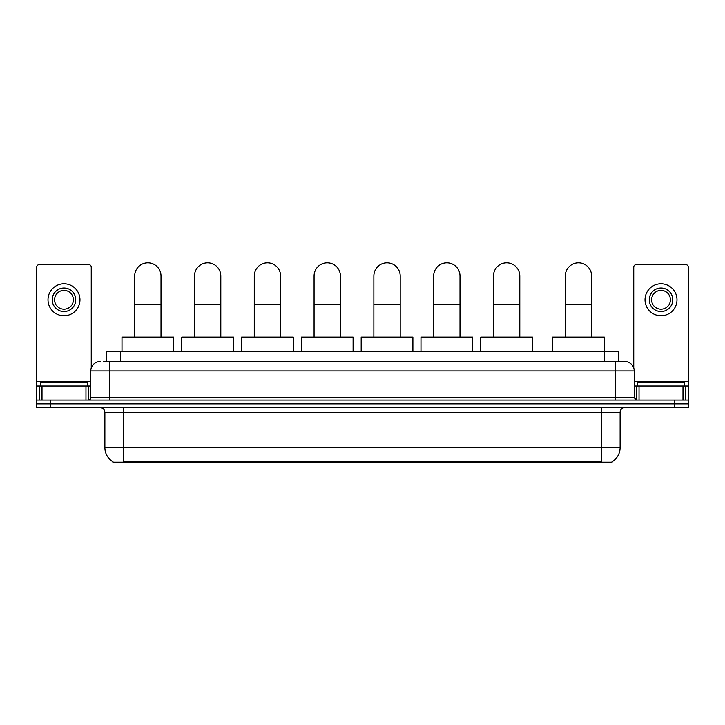 <?xml version="1.0" encoding="UTF-8"?>
<svg xmlns="http://www.w3.org/2000/svg" width="725" height="725" viewBox="0 0 725 725"><rect width="100%" height="100%" fill="white"/><g stroke="black" fill="none" stroke-linecap="round" stroke-linejoin="round"><path stroke-width="1.09" d="M106.303 361.558L106.303 351.217L618.697 351.217L618.697 361.558M612.127 461.698L612.127 462.16L112.873 462.16L112.873 461.698M113.018 461.78A16.457 16.457 0 0 1 104.88 447.588L123.685 447.588L123.685 461.78L601.315 461.78L601.315 447.588L620.12 447.588L620.12 412.335A4.703 4.703 0 0 1 624.814 407.631M104.88 447.588L104.88 412.335C104.608 409.471 103.041 407.912 100.186 407.631M611.982 461.78A16.457 16.457 0 0 0 620.12 447.588M50.351 400.109L688.75 400.109L688.75 403.87L36.25 403.87L36.25 407.631L50.351 407.631L50.351 403.87L36.25 403.87L36.25 400.109L50.351 400.109L50.351 403.87L688.75 403.87L688.75 407.631L50.351 407.631M103.693 361.558L624.814 361.558A9.398 9.398 0 0 1 634.221 370.964L634.221 397.753L636.568 400.109M103.476 361.558L109.584 361.558L109.584 370.964L90.779 370.964L90.779 397.753A2.347 2.347 0 0 1 88.432 400.109M100.186 361.558A9.398 9.398 0 0 0 90.779 370.964M634.221 370.964L615.416 370.964L615.416 361.558L624.814 361.558M87.489 386.008L87.489 382.247L40.482 382.247L40.482 386.008M85.967 400.109L85.967 386.008L42.005 386.008L42.005 400.109M91.25 368.028L91.25 267.072A2.347 2.347 0 0 0 88.903 264.716L39.068 264.716A2.347 2.347 0 0 0 36.721 267.072L36.721 386.008L42.005 386.008M85.967 386.008L90.779 386.008M36.721 400.109L36.721 386.008M63.99 288.033A11.754 11.754 0 0 0 52.236 299.788A11.754 11.754 0 0 0 63.99 311.542A11.754 11.754 0 0 0 75.735 299.788A11.754 11.754 0 0 0 63.99 288.033M63.99 290.39A9.398 9.398 0 0 0 54.583 299.788A9.398 9.398 0 0 0 63.99 309.194A9.398 9.398 0 0 0 73.388 299.788A9.398 9.398 0 0 0 63.99 290.39M63.99 315.774A15.986 15.986 0 0 0 79.968 299.788A15.986 15.986 0 0 0 63.99 283.801A15.986 15.986 0 0 0 48.004 299.788A15.986 15.986 0 0 0 63.99 315.774M684.518 386.008L684.518 382.247L637.511 382.247L637.511 386.008M134.687 337.116L134.687 275.998A13.159 13.159 0 0 1 147.855 262.84A13.159 13.159 0 0 1 161.013 275.998A13.159 13.159 0 0 0 147.855 262.84M161.013 337.116L161.013 275.998M173.71 351.217L173.71 337.116L121.999 337.116L121.999 351.217M194.49 337.116L194.49 275.998A13.159 13.159 0 0 1 207.649 262.84A13.159 13.159 0 0 1 220.808 275.998A13.159 13.159 0 0 0 207.649 262.84M220.808 337.116L220.808 275.998M233.504 351.217L233.504 337.116L181.794 337.116L181.794 351.217M254.285 337.116L254.285 275.998A13.159 13.159 0 0 1 267.443 262.84A13.159 13.159 0 0 1 280.611 275.998A13.159 13.159 0 0 0 267.443 262.84M280.611 337.116L280.611 275.998M293.299 351.217L293.299 337.116L241.588 337.116L241.588 351.217M314.079 337.116L314.079 275.998A13.159 13.159 0 0 1 327.247 262.84A13.159 13.159 0 0 1 340.406 275.998A13.159 13.159 0 0 0 327.247 262.84M340.406 337.116L340.406 275.998M353.102 351.217L353.102 337.116L301.382 337.116L301.382 351.217M373.873 337.116L373.873 275.998A13.159 13.159 0 0 1 387.041 262.84A13.159 13.159 0 0 1 400.2 275.998A13.159 13.159 0 0 0 387.041 262.84M400.2 337.116L400.2 275.998M412.897 351.217L412.897 337.116L361.186 337.116L361.186 351.217M433.677 337.116L433.677 275.998A13.159 13.159 0 0 1 446.836 262.84A13.159 13.159 0 0 1 460.003 275.998A13.159 13.159 0 0 0 446.836 262.84M460.003 337.116L460.003 275.998M472.691 351.217L472.691 337.116L420.98 337.116L420.98 351.217M493.471 337.116L493.471 275.998A13.159 13.159 0 0 1 506.63 262.84A13.159 13.159 0 0 1 519.798 275.998A13.159 13.159 0 0 0 506.63 262.84M519.798 337.116L519.798 275.998M532.485 351.217L532.485 337.116L480.775 337.116L480.775 351.217M565.301 337.116L565.301 275.998A13.159 13.159 0 0 1 578.468 262.84A13.159 13.159 0 0 1 591.627 275.998A13.159 13.159 0 0 0 578.468 262.84M591.627 337.116L591.627 275.998M604.324 351.217L604.324 337.116L552.613 337.116L552.613 351.217M682.995 400.109L682.995 386.008L639.033 386.008L639.033 400.109M682.995 386.008L688.279 386.008L688.279 267.072A2.347 2.347 0 0 0 685.932 264.716L636.097 264.716A2.347 2.347 0 0 0 633.75 267.072L633.75 368.028M634.221 386.008L639.033 386.008M688.279 386.008L688.279 400.109M661.01 288.033A11.754 11.754 0 0 0 649.265 299.788A11.754 11.754 0 0 0 661.01 311.542A11.754 11.754 0 0 0 672.764 299.788A11.754 11.754 0 0 0 661.01 288.033M661.01 290.39A9.398 9.398 0 0 0 651.612 299.788A9.398 9.398 0 0 0 661.01 309.194A9.398 9.398 0 0 0 670.417 299.788A9.398 9.398 0 0 0 661.01 290.39M661.01 315.774A15.986 15.986 0 0 0 676.996 299.788A15.986 15.986 0 0 0 661.01 283.801A15.986 15.986 0 0 0 645.033 299.788A15.986 15.986 0 0 0 661.01 315.774M599.43 462.16L599.43 461.698M125.57 462.16L125.57 461.698M120.404 361.558L120.404 351.217M604.596 361.558L604.596 351.217M601.315 407.631L601.315 412.335L104.88 412.335M620.12 412.335L601.315 412.335L601.315 447.588L123.685 447.588L123.685 407.631M674.649 407.631L674.649 400.109M109.584 400.109L109.584 397.753L634.221 397.753M90.779 397.753L109.584 397.753L109.584 370.964L615.416 370.964L615.416 400.109M90.779 381.305L36.721 381.305M88.278 386.008L88.278 400.109M36.758 386.008L36.758 400.109M39.694 400.109L39.694 386.008M134.687 304.21L161.013 304.21M194.49 304.21L220.808 304.21M254.285 304.21L280.611 304.21M314.079 304.21L340.406 304.21M373.873 304.21L400.2 304.21M433.677 304.21L460.003 304.21M493.471 304.21L519.798 304.21M565.301 304.21L591.627 304.21M688.279 381.305L634.221 381.305M688.243 400.109L688.243 386.008M685.306 386.008L685.306 400.109M636.722 400.109L636.722 386.008"/></g></svg>

